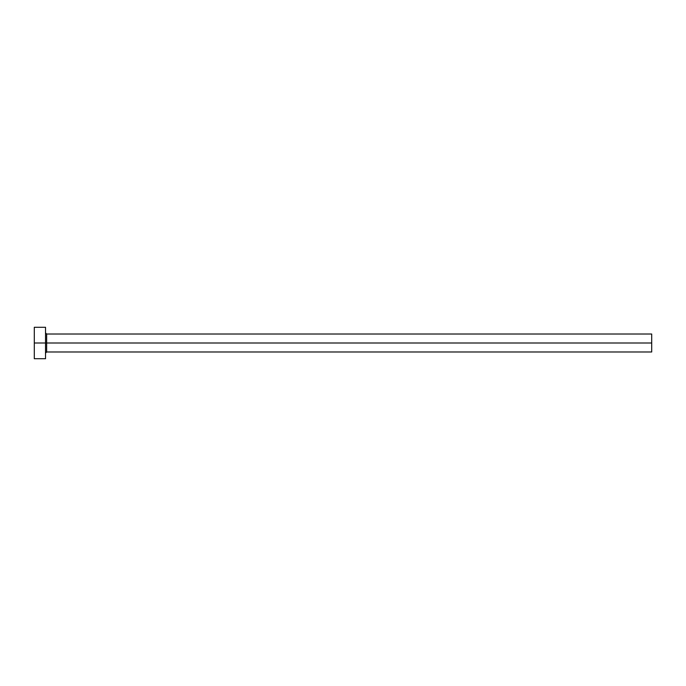 <?xml version="1.0" encoding="UTF-8"?>
<svg xmlns="http://www.w3.org/2000/svg" width="686" height="686" viewBox="0 0 686 686"><rect width="100%" height="100%" fill="white"/><g stroke="black" fill="none" stroke-linecap="round" stroke-linejoin="round"><path stroke-width="1.03" d="M34.3 358.718L34.3 327.282L34.3 343L651.7 343L651.7 351.978L651.7 343L46.648 343L46.648 334.022L46.648 343L34.3 343L34.3 358.718L45.525 358.718L45.525 327.282L45.525 358.718M45.525 353.101L46.648 351.978L46.648 343L46.648 351.978L651.7 351.978M651.7 343L651.7 334.022L651.7 343M651.7 334.022L46.648 334.022L45.525 332.899M34.3 327.282L45.525 327.282"/></g></svg>
